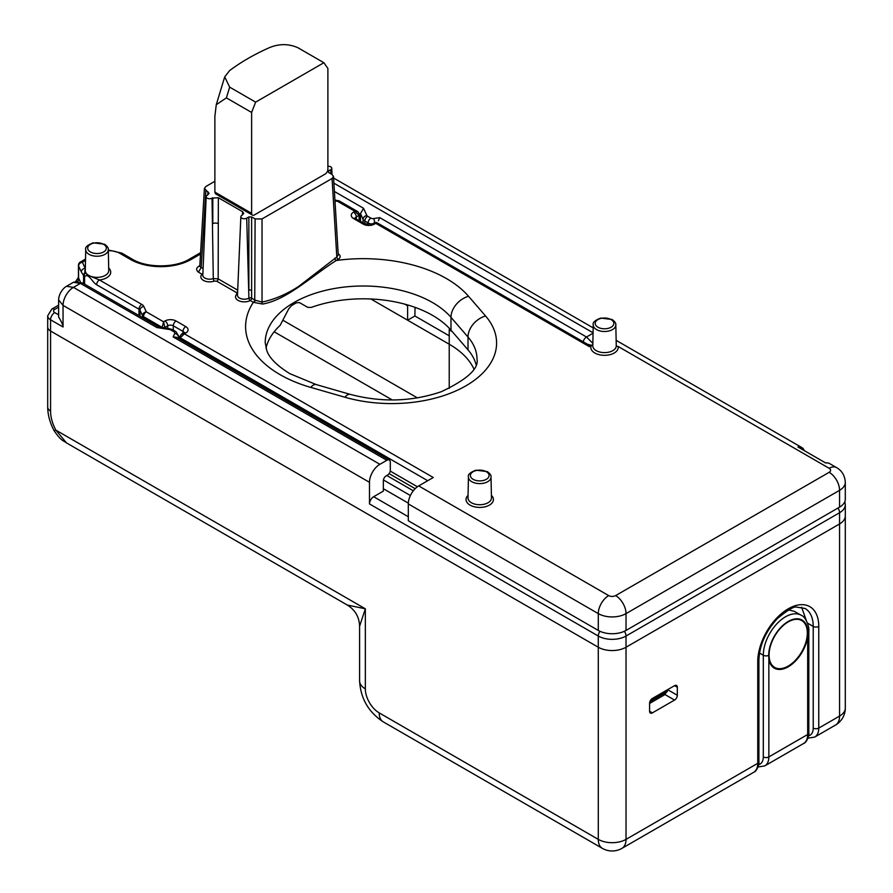 <?xml version="1.0" encoding="UTF-8"?>
<svg xmlns="http://www.w3.org/2000/svg" width="893" height="893" viewBox="0 0 893 893"><rect width="100%" height="100%" fill="white"/><g stroke="black" fill="none" stroke-linecap="round" stroke-linejoin="round"><path stroke-width="1.34" d="M801.177 615.255C806.111 616.851 809.616 627.891 808.824 631.228A3.918 2.266 180 0 1 807.819 632.735A27.661 15.974 120 0 0 788.251 621.439A27.661 15.974 120 0 0 768.694 655.328A3.918 2.266 180 0 1 763.303 655.239A31.378 18.117 -60 0 1 776.999 623.66A31.378 18.117 -60 0 1 801.177 615.255L794.446 611.381L788.664 609.93M667.797 689.563L664.995 694.553L649.591 703.45M801.59 607.184L806.323 620.557M159.021 327.117L82.826 283.126A4.9 2.835 120 0 0 82.111 282.914A4.9 2.835 120 0 0 80.381 283.371L73.449 287.379A14.712 8.495 120 0 0 63.046 305.384L63.046 327.005L50.566 319.794L50.566 331.013A9.801 5.659 180 0 1 47.697 327.005A9.801 5.659 0 0 0 50.566 331.013L598.288 647.235A19.613 11.319 0 0 0 626.026 647.235L839.565 523.945A19.613 11.319 0 0 0 845.303 515.942A19.613 11.319 180 0 1 839.565 523.945L839.565 512.738L626.026 636.028L626.026 647.235L839.565 523.945L839.565 716.086A19.613 11.319 60 0 1 835.502 725.06L814.706 737.071A19.613 11.319 60 0 0 818.769 728.096L839.565 716.086A19.613 11.319 180 0 0 845.303 708.082L845.303 504.735A19.613 11.319 0 0 1 839.565 512.738A5.883 3.393 -120 0 0 837.98 508.05M677.329 695.267L677.329 687.264A3.918 2.266 120 0 0 676.514 685.467A3.918 2.266 120 0 0 674.55 685.657L652.37 698.471A3.918 2.266 120 0 0 649.591 703.271L649.591 711.274A3.918 2.266 120 0 0 650.405 713.072A3.918 2.266 120 0 0 652.37 712.882L674.55 700.067A3.918 2.266 120 0 0 677.329 695.267L667.797 689.764M415.033 307.359L414.91 315.999L407.621 320.196L370.885 298.988L449.224 344.218A95.105 54.908 180 0 1 473.893 368.943A95.105 54.908 180 0 0 449.224 344.218L449.224 388.422M347.332 605.052L66.462 442.883L55.857 430.136L365.337 608.803L359.589 626.272L359.589 680.857A19.613 11.319 0 0 0 365.337 688.86L365.337 608.803L347.332 605.052C355.191 609.941 359.276 617.018 359.589 626.272M66.462 442.883C63.515 440.506 61.472 441.533 54.149 430.761L55.857 430.136A29.413 16.978 -120 0 1 50.566 411.07L50.566 331.013L598.288 647.235L598.288 636.028L369.49 503.931A5.883 3.393 -60 0 1 373.654 496.72L383.354 491.117L383.354 480.713A3.918 2.266 -60 0 1 386.133 475.913L387.517 475.109A3.918 2.266 120 0 0 390.297 470.31L390.297 462.306A4.9 2.835 120 0 0 389.281 460.051A4.9 2.835 120 0 0 386.825 460.297L379.893 464.304A14.712 8.495 120 0 0 369.49 482.32L369.49 503.931M807.819 632.735L807.674 636.742A27.873 16.085 -60 0 1 788.262 666.792A27.873 16.085 -60 0 1 768.851 659.157L768.694 655.328M389.281 460.051L176.635 337.286L173.13 336.918L174.738 333.446A2.947 1.697 -0 0 0 173.979 331.805L170.73 329.93A2.947 1.697 -0 0 0 169.413 329.495L156.911 327.564L158.697 327.072L170.016 328.825A3.918 0.826 98.8 0 0 169.413 329.495M360.515 221.23L360.459 213.639L363.529 208.281L334.406 191.47M407.621 320.196L407.621 305.786L404.775 304.145M449.559 328.568A1.965 1.127 120 0 0 449.224 329.807L449.224 344.218M414.91 315.999L449.224 335.813M621.963 848.35A19.613 19.613 0 0 1 602.351 848.35A19.613 11.319 -60 0 1 598.288 839.375A19.613 11.319 180 0 0 626.026 839.375L757.755 763.314A3.918 2.266 0 0 0 758.905 761.718C759.508 761.919 757.699 771.061 753.692 772.3L621.963 848.35A19.613 11.319 -120 0 0 626.026 839.375L626.026 647.235A19.613 11.319 180 0 1 598.288 647.235L598.288 839.375L379.201 712.882A19.613 11.319 60 0 1 365.337 688.86M583.185 341.773A4.9 2.835 -60 0 1 586.5 337.007L593.064 333.223M363.529 208.281L366.878 215.492A2.947 1.697 0 0 0 367.637 216.251L370.874 218.126A2.947 1.697 0 0 0 373.721 218.562L379.737 217.635L378.375 220.75M63.046 327.005C62.89 324.773 61.427 321.48 58.637 317.127L58.637 299.925A11.14 6.43 -60 0 1 66.506 286.285L73.449 282.288A1.328 0.77 -60 0 1 73.918 282.155L82.111 282.914M407.766 304.982A1.965 1.127 120 0 0 407.621 305.786M216.262 104.715L224.712 76.876L229.534 70.67A215.291 124.294 180 0 1 269.407 47.653C279.129 43.634 288.64 43.657 297.938 47.742L323.891 62.722L255.632 102.137L251.625 112.451L226.387 97.873L216.262 104.715L214.878 116.313L214.878 192.107L251.625 213.327L251.625 112.451M224.712 76.876L229.68 87.146L255.632 102.137M251.625 213.327A3.918 2.266 120 0 0 252.44 215.113A3.918 2.266 120 0 0 254.405 214.923L325.119 174.09A3.918 2.266 120 0 0 327.887 169.29L327.887 68.415L323.891 62.722M252.44 215.113L215.481 193.781L214.878 192.107M83.574 283.561L83.574 275.557L81.352 272.008A3.918 3.092 -24.9 0 1 85.148 268.224L84.768 272.812L88.708 275.535L99.402 279.944A3.918 2.266 120 0 0 96.634 284.755C91.923 281.909 88.641 272.789 84.589 276.573L84.589 284.141M214.878 181.29L205.859 186.503L204.419 188.401L209.085 193.39L207.176 195.344A3.438 1.987 0 0 0 206.171 196.706A3.438 1.987 0 0 0 208.259 198.57A3.438 1.987 0 0 0 212.043 198.157L218.35 197.721L242.606 211.719L243.756 213.405L241.847 215.358A3.438 1.987 0 0 0 240.842 216.72A3.438 1.987 0 0 0 242.918 218.584A3.438 1.987 0 0 0 246.714 218.171L248.857 216.932L251.625 216.932L255.097 218.93L262.029 218.93L332.062 178.5L333.502 176.401L332.062 174.492L328.602 172.494L328.602 170.887L330.745 169.659A3.438 1.987 0 0 0 331.749 168.197A3.438 1.987 0 0 0 330.745 166.846A3.438 1.987 0 0 0 327.887 166.277M338.179 253.768A1.965 1.127 120 0 0 338.201 253.757C340.813 255.621 340.813 257.485 338.201 259.35L336.237 260.488C310.82 276.797 286.519 300.003 262.609 304.044L253.355 302.325A1.965 1.127 120 0 0 254.751 299.981L255.097 218.93M476.025 364.489A85.304 49.249 0 0 0 468.01 349.855L450.987 330.153A98.051 56.605 0 0 0 432.58 315.396A98.051 56.605 0 0 0 311.289 307.415L307.728 307.359L299.49 302.604L296.398 302.805A98.051 56.605 0 0 0 291.531 305.618L288.752 308.822L280.101 325.42A98.051 56.605 0 0 0 266.002 348.225M328.602 172.494L328.602 170.887L328.691 172.55M839.565 507.135L839.565 490.324A19.613 11.319 180 0 0 845.303 482.32L845.303 499.131A19.613 11.319 180 0 1 839.565 507.135L626.026 630.425A19.613 11.319 180 0 1 598.288 630.425L598.288 613.614L408.313 503.931A14.712 8.495 -60 0 1 418.717 485.915L433.272 477.509L184.371 333.803L180.219 337.811L180.219 339.351M408.313 503.931L408.313 520.742L598.288 630.425M408.335 503.139L383.354 488.717M592.818 344.575L589.28 346.618L375.73 223.328L376.712 222.569L374.747 222.569L372.381 223.931L365.215 223.931L355.168 218.528M237.527 294.199A1.965 1.351 48 0 1 236.913 294.087L236.645 292.681A1.965 1.127 120 0 0 237.638 291.631M218.35 197.721L218.171 278.873A1.965 1.127 -60 0 1 216.787 281.217L214.342 281.061A1.965 0.86 69.7 0 1 213.282 278.56L212.043 198.157M199.742 265.779L199.719 265.757C196.114 267.688 195.679 269.82 198.425 272.164L201.204 267.476L199.708 266.259M262.609 304.044A1.965 1.317 70.6 0 1 262.029 302.057C274.274 299.512 286.53 294.277 298.775 286.34L336.817 257.005L332.062 178.5M334.853 258.144A1.965 1.127 60 0 0 336.237 260.488A117.664 67.935 180 0 1 446.455 278.571A117.664 67.935 180 0 1 468.535 296.275L485.558 315.977A104.916 60.568 180 0 1 465.867 385.843A104.916 60.568 180 0 1 344.843 397.218L310.731 387.395A117.664 67.935 180 0 1 280.056 374.636A117.664 67.935 180 0 1 253.355 302.325L250.241 300.528A1.965 1.094 61.8 0 1 248.901 298.15L246.714 218.171M804.303 450.63A14.712 8.495 120 0 0 801.847 447.56A14.712 8.495 120 0 0 797.962 446.98L825.701 462.987A14.712 8.495 -60 0 1 829.586 463.579L836.518 467.575A14.712 8.495 -60 0 0 829.162 468.3L618.123 346.462A13.696 7.903 180 0 1 603.657 355.314A13.696 7.903 180 0 1 591.255 345.479A1.965 1.552 23.7 0 0 592.807 345.022M359.098 220.404L359.098 215.325A1.965 1.127 0 0 0 359.667 214.521L357.87 211.697L354.934 211.317L353.55 212.121A7.847 4.532 0 0 0 353.55 218.528L363.25 224.132A7.847 4.532 0 0 0 374.346 224.132L375.73 223.328L374.747 222.569M355.224 218.149A3.918 2.266 180 0 1 356.318 216.921L359.098 215.325L354.934 211.317L337.654 201.338L334.987 200.925M108.7 268.034A13.696 7.903 180 0 1 99.402 279.944L141.764 304.401A7.847 4.532 180 0 1 143.795 306.433L146.296 311.824L163.575 321.804L162.191 327.407L143.516 316.624L143.516 318.165M427.736 480.713L180.219 337.811A1.965 1.127 0 0 1 179.638 337.007L181.435 334.183L185.766 333.011A7.847 4.532 0 0 0 185.766 326.604L176.055 321A7.847 4.532 0 0 0 164.959 321L163.575 321.804L164.959 328.044M253.668 302.526A1.965 1.116 121 0 0 255.097 300.193L262.029 302.057L262.029 218.93M202.856 274.341A1.965 1.384 45.4 0 1 202.052 274.251L202.488 273.883A1.965 1.116 40.9 0 0 202.867 273.972M83.574 275.557A3.918 3.304 -28.6 0 1 84.768 272.812A3.918 3.07 87.7 0 0 84.589 276.573A3.918 2.266 180 0 1 83.574 275.557M81.352 272.008L78.573 266.002A3.918 3.092 -24.9 0 1 82.357 262.218L85.148 268.224A13.696 7.903 180 0 1 85.337 268.034M77.892 282.523L78.573 278.013L80.783 282.791M76.519 282.4L77.557 281.797A3.918 2.266 -120 0 0 75.592 281.608L74.543 282.21M251.625 216.932L251.625 298.184A1.965 1.049 0.1 0 0 248.901 298.15A6.798 3.929 0 0 1 241.49 298.854A6.798 3.929 0 0 1 237.482 295.181L240.842 216.72M333.502 176.401L338.246 254.929L336.817 257.005A1.965 1.127 60 0 0 338.201 259.35M616.248 345.446A1.965 1.585 168 0 0 618.123 346.462M142.5 317.584L142.5 315.609A3.918 2.266 180 0 0 143.516 316.624A3.918 2.266 120 0 1 146.296 311.824A3.918 3.092 155.1 0 0 142.5 315.609L140 310.217L140 316.144M338.246 200.668A3.918 0.826 98.8 0 0 337.654 201.338A3.918 2.266 120 0 1 339.608 201.148A3.918 3.918 0 0 0 338.246 200.668L334.931 200.155M218.35 223.685A3.918 2.099 0 0 0 212.802 223.685L212.802 197.721M237.694 290.147L218.171 278.873L213.282 278.56A6.798 3.929 0 0 1 206.283 278.683A6.798 3.929 0 0 1 202.811 275.167L206.171 196.706M807.328 632.958A27.047 15.616 120 0 0 788.195 621.908A27.047 15.616 120 0 0 769.074 655.038A27.047 15.616 120 0 0 788.195 666.078A27.047 15.616 120 0 0 807.328 632.958M753.692 772.3A19.613 11.319 -120 0 0 757.755 763.314L757.755 661.646A43.143 24.904 -60 0 1 788.262 608.803A43.143 24.904 -60 0 1 818.769 626.417L818.769 728.096A3.918 2.266 0 0 1 813.222 728.096L813.222 626.417A39.225 22.649 120 0 0 805.095 608.468L796.824 607.14C794.268 606.124 787.782 609.93 777.39 618.559C765.636 631.463 759.474 645.293 758.905 660.039L758.905 761.718M283.137 320.386L417.411 397.898M768.851 659.157L768.851 756.918L807.674 734.492L807.674 636.742M758.648 764.654A15.683 9.053 -120 0 0 763.303 756.918L763.303 655.239L759.508 653.051M808.567 735.832A15.683 9.053 -120 0 0 813.222 728.096M807.495 623.113L813.222 626.417A3.918 2.266 0 0 0 818.769 626.417M664.995 694.553L674.55 700.067M649.591 711.274L652.37 712.882M674.55 685.657L677.329 687.264M667.417 691.55L649.881 701.675M602.351 848.35L383.264 721.857A19.613 11.319 -60 0 1 379.201 712.882M54.149 430.761C49.93 422.813 47.775 414.91 47.697 407.063A9.801 5.659 0 0 0 50.566 411.07M763.303 756.918A3.918 2.266 180 0 0 768.851 756.918A19.613 11.319 60 0 1 764.788 765.893L803.611 743.478A19.613 11.319 -120 0 0 807.674 734.492A3.918 2.266 180 0 0 808.824 732.896C809.426 733.097 807.618 742.239 803.611 743.478M757.755 661.646A3.918 2.266 0 0 0 758.905 660.039M58.637 307.136L54.719 309.391A5.883 3.393 -120 0 0 51.783 309.101L58.637 305.149M58.637 314.849L54.719 312.595A3.918 2.266 180 0 1 54.719 309.391M373.654 496.72L408.313 516.734M386.825 460.297L173.13 336.918M360.515 214.543L359.622 214.03M335.835 200.3L334.908 199.764M452.293 331.66A95.105 54.908 0 0 0 449.224 329.807M369.49 482.32L63.046 305.384L58.637 299.925M593.075 332.799L333.904 183.177M592.852 343.347L586.5 337.007L379.737 217.635M156.911 327.564L80.381 283.371L73.449 282.288M379.893 464.304L73.449 287.379L66.506 286.285M591.546 345.312L587.337 344.173M51.783 309.101L47.697 315.798A9.801 5.659 0 0 0 50.566 319.794A5.883 3.393 120 0 1 54.719 312.595M599.917 631.262A5.883 3.393 -60 0 0 598.288 636.028A19.613 11.319 0 0 0 626.026 636.028A5.883 3.393 -120 0 0 624.386 631.262M363.083 222.703L363.083 219.276L360.459 213.639M372.147 224.065A6.865 3.963 180 0 1 368.106 222.926L364.857 221.062A6.865 3.963 180 0 1 363.083 219.276A3.918 3.092 155.1 0 1 366.878 215.492M368.106 224.712L368.106 222.926A3.918 2.266 120 0 1 370.874 218.126M364.857 223.73L364.857 221.062A3.918 2.266 120 0 1 367.637 216.251M178.756 338.514L178.756 336.214A6.865 3.963 180 0 1 178.522 337.241L178.109 338.134M178.522 338.38L178.522 337.241A3.918 3.092 -155.1 0 0 174.738 333.446M373.721 218.562A3.918 0.826 81.2 0 1 374.658 222.625M170.016 328.825L172.695 329.74A3.918 2.266 120 0 0 170.73 329.93M172.695 329.74L175.932 331.616A3.918 2.266 120 0 0 173.979 331.805M229.68 87.146L226.387 97.873M103.61 244.336A9.321 5.38 0 0 0 90.427 244.336A9.321 5.38 0 0 0 90.427 251.96A9.321 5.38 0 0 0 103.61 251.96A9.321 5.38 0 0 0 103.61 244.336M89.032 254.326A11.285 6.519 180 0 1 85.728 249.638L85.282 270.512A11.732 6.776 0 0 0 88.72 275.379A11.732 6.776 0 0 0 101.579 276.83A11.732 6.776 0 0 0 108.745 270.512L108.299 249.638A11.285 6.519 180 0 1 101.4 255.722A11.285 6.519 180 0 1 89.032 254.326M611.125 319.594A9.321 5.38 0 0 0 597.93 319.594A9.321 5.38 0 0 0 597.93 327.206A9.321 5.38 0 0 0 611.125 327.206A9.321 5.38 0 0 0 611.125 319.594M596.546 329.584A11.285 6.519 180 0 1 593.242 324.896L592.796 345.758A11.732 6.776 0 0 0 596.234 350.636A11.732 6.776 0 0 0 609.082 352.088A11.732 6.776 0 0 0 616.259 345.758L615.813 324.896A11.285 6.519 180 0 1 608.914 330.979A11.285 6.519 180 0 1 596.546 329.584M486.328 471.705A9.321 5.38 0 0 0 473.134 471.705A9.321 5.38 0 0 0 473.134 479.318A9.321 5.38 0 0 0 486.328 479.318A9.321 5.38 0 0 0 486.328 471.705M471.75 481.695A11.285 6.519 180 0 1 468.445 477.007L467.999 497.87A11.732 6.776 0 0 0 471.437 502.748A11.732 6.776 0 0 0 484.285 504.199A11.732 6.776 0 0 0 491.463 497.87L491.016 477.007A11.285 6.519 180 0 1 484.118 483.091A11.285 6.519 180 0 1 471.75 481.695M468.535 296.275A19.613 14.333 139.2 0 0 450.987 317.339A98.051 56.605 0 0 0 432.58 302.582A98.051 56.605 0 0 0 325.733 290.314A98.051 56.605 0 0 0 265.199 342.611L266.773 350.502C269.306 357.981 276.997 365.706 289.857 373.665L316.155 384.559A19.613 7.144 -73.9 0 0 310.731 387.395M491.407 495.403A13.696 7.903 180 0 1 488.203 505.739A13.696 7.903 180 0 1 470.053 505.114A13.696 7.903 180 0 1 468.055 495.403M162.191 327.608L162.191 327.407A1.965 1.127 0 0 0 164.959 327.407L167.739 325.8A3.918 2.266 180 0 1 173.287 325.8L173.287 330.086M450.987 330.153L450.987 317.339L468.01 337.041A19.613 14.333 -40.8 0 1 485.558 315.977M468.01 349.855L468.01 337.041A85.304 49.249 0 0 1 476.985 359.031C479.039 368.586 467.139 379.48 441.276 391.714C411.941 401.716 381.612 402.609 350.268 394.382A19.613 7.144 106.1 0 0 344.843 397.218M200.445 254.081L191.303 259.361A43.143 24.904 180 0 1 130.3 259.361L119.896 253.355A15.683 9.053 0 0 0 108.321 250.699M85.505 260.399L82.357 262.218A3.918 2.266 -120 0 0 80.392 262.017A3.918 3.918 0 0 0 78.439 265.422A3.918 2.266 180 0 0 78.573 266.002L78.573 278.013A3.918 2.266 180 0 1 78.439 277.422L78.439 265.422M418.717 485.915L608.691 595.598A4.9 2.835 0 0 0 615.623 595.598L829.162 472.308A4.9 2.835 0 0 0 829.162 468.3M254.751 299.981L251.625 298.184A1.965 1.127 -60 0 1 250.241 300.528A8.763 5.057 180 0 1 238.665 300.695A8.763 5.057 180 0 1 236.913 294.087M236.645 292.681L216.787 281.217M214.342 281.061A8.763 5.057 180 0 1 203.548 280.458A8.763 5.057 180 0 1 202.052 274.251L198.425 272.164M390.219 471.069L417.411 486.763M386.825 475.511L413.303 490.793M415.178 488.683L389.102 473.625M410.4 495.526L383.432 479.954M829.162 472.308A14.712 8.495 60 0 1 839.565 490.324L626.026 613.614L626.026 630.425M167.739 328.468L167.739 325.8A3.918 2.266 60 0 0 164.959 321M182.987 333.279L182.987 331.403L173.287 325.8A3.918 2.266 120 0 1 176.055 321M353.55 212.121A3.918 2.266 60 0 1 356.318 216.921L356.318 218.796M615.623 595.598A14.712 8.495 60 0 1 626.026 613.614A19.613 11.319 180 0 1 598.288 613.614A14.712 8.495 120 0 1 608.691 595.598M205.859 190.499L201.204 267.476L203.102 268.57M207.734 195.02L207.935 191.705M330.868 173.8L330.745 169.659M251.625 290.325A1.965 1.049 0 0 0 248.857 290.325L248.857 216.932M242.405 215.034L242.606 211.719M138.984 315.553L138.984 309.201L96.634 284.755M374.346 224.132A3.918 2.266 -120 0 0 372.381 223.931M363.25 224.132A3.918 2.266 -60 0 1 365.215 223.931M359.667 214.521L359.667 220.738M353.55 218.528A3.918 2.266 -60 0 1 355.503 218.327M185.766 326.604A3.918 2.266 120 0 0 182.987 331.403A3.918 2.266 180 0 1 184.081 332.631M185.766 333.011A3.918 2.266 -120 0 0 183.802 332.81L181.435 334.183M191.303 259.361A3.918 2.266 -120 0 0 189.349 259.16C175.162 268.079 146.441 268.079 132.253 259.16L121.861 253.154L108.31 249.984M130.3 259.361A3.918 2.266 -60 0 1 132.253 259.16M119.896 253.355A3.918 2.266 -60 0 1 121.861 253.154M143.795 306.433A3.918 3.092 155.1 0 0 140 310.217A3.918 2.266 0 0 0 138.984 309.201A3.918 2.266 120 0 1 141.764 304.401M835.502 725.06A19.613 19.613 0 0 0 845.303 708.082M274.162 331.783L392.306 399.986M383.264 721.857C368.508 712.156 360.616 698.493 359.589 680.857M47.697 315.798L47.697 407.063M808.824 631.228L808.824 732.896M758.023 766.987L764.788 765.893M807.942 738.165L814.706 737.071M650.952 699.732L667.785 690.021M593.175 327.887L333.591 178.02M844.834 501.609L845.303 504.735M175.932 331.616L178.756 336.214M108.299 249.638C108.611 248.098 107.372 246.301 104.593 244.247L93.185 242.818C87.358 245.084 84.868 247.361 85.728 249.638M615.813 324.896C616.125 323.355 614.886 321.558 612.107 319.493L600.699 318.075C594.872 320.341 592.383 322.619 593.242 324.896M491.016 477.007C491.329 475.467 490.09 473.658 487.31 471.604L475.902 470.187C470.064 472.453 467.586 474.719 468.445 477.007M350.268 394.382L316.155 384.559M331.749 168.197L332.017 174.47M845.303 482.32C844.878 475.612 841.954 470.7 836.518 467.575M616.148 340.345L801.847 447.56M590.418 345.959L376.712 222.569M357.87 211.697L339.608 201.148M179.638 337.007L179.638 339.027M200.534 252.708L189.349 259.16M85.527 259.059L80.392 262.017M78.439 277.422L75.592 281.608M199.764 266.538L204.419 188.401"/></g></svg>
